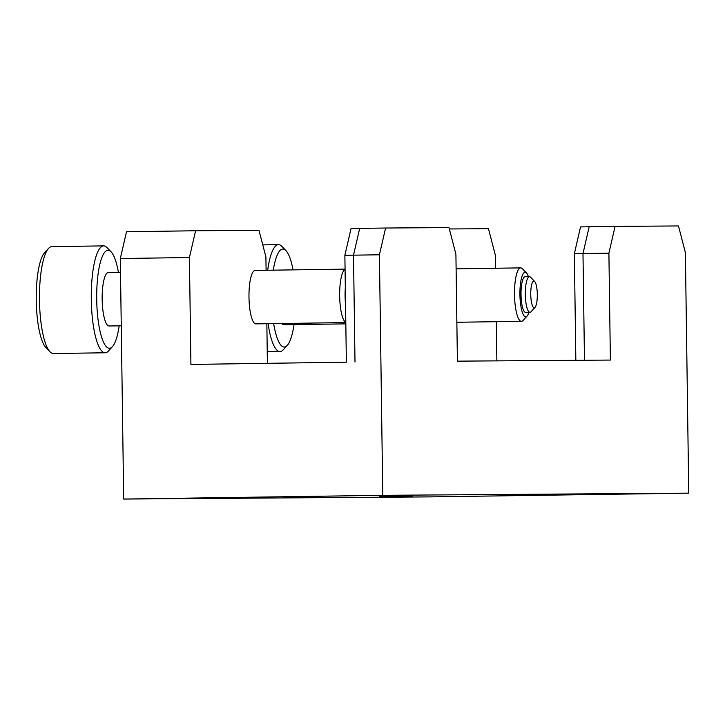 <?xml version="1.0" encoding="UTF-8"?>
<svg xmlns="http://www.w3.org/2000/svg" width="725" height="725" viewBox="0 0 725 725"><rect width="100%" height="100%" fill="white"/><g stroke="black" fill="none" stroke-linecap="round" stroke-linejoin="round"><path stroke-width="1.09" d="M688.75 493.154L685.388 252.626L678.464 225.946L615.081 226.399L608.9 253.17L610.387 360.071L457.403 361.15L455.907 254.248L448.983 227.568L385.6 228.022L379.411 254.792L382.773 495.32L688.75 493.154L429.662 496.888L123.685 499.054L120.323 258.517L189.415 257.529L195.596 230.758L258.979 230.305L265.912 256.985L266.093 270.271M195.596 230.758L126.512 231.746L120.323 258.517M267.398 363.325L266.845 323.722M123.685 499.054L382.773 495.32M412.77 496.063L379.492 496.48L412.77 496.063M496.87 360.869L496.317 321.701M495.574 268.25L495.392 255.363L488.46 228.683L449.337 228.964M345.064 269.129L255.155 270.425A26.725 6.552 89.2 0 0 255.155 270.425A26.725 6.552 89.2 0 0 248.983 297.196A26.725 6.552 89.2 0 0 255.916 323.876A26.725 6.552 -90.8 0 1 255.916 323.876L345.807 322.58M385.6 228.022L359.691 228.393L353.51 255.164L354.996 362.065L353.51 255.164L344.873 255.291L346.36 362.192L190.911 364.43L189.415 257.529M379.411 254.792L353.51 255.164L359.691 228.393L351.054 228.511L344.873 255.291M615.081 226.399L589.171 226.771L582.991 253.542L589.171 226.771L580.535 226.898L574.354 253.668L575.84 360.316M608.9 253.17L574.354 253.668M584.477 360.252L582.991 253.542L584.477 360.252M537.298 294.395A13.367 3.281 -90.8 0 1 535.041 307.337A13.367 3.281 -90.8 0 1 534.207 307.79A13.367 3.281 -90.8 0 1 530.745 294.45A13.367 3.281 -90.8 0 1 533.836 281.064A13.367 3.281 89.2 0 1 534.66 281.481A13.367 3.281 89.2 0 1 537.298 294.395M535.041 307.337L531.053 311.705A17.817 4.368 -90.8 0 1 529.957 312.303A17.817 4.368 -90.8 0 1 529.948 312.303A17.817 4.368 -90.8 0 1 525.335 294.513A17.817 4.368 -90.8 0 1 529.449 276.669A17.817 4.368 -90.8 0 1 529.458 276.669A17.817 4.368 89.2 0 1 530.564 277.231L534.66 281.481M529.957 312.303L525.643 312.366A17.817 4.368 89.2 0 0 525.643 312.366A17.817 4.368 -90.8 0 1 521.012 294.577A17.817 4.368 89.2 0 1 525.127 276.733A17.817 4.368 89.2 0 0 525.127 276.733L529.449 276.669M528.407 276.687A22.276 5.465 89.2 0 0 526.459 272.981A22.276 5.465 89.2 0 0 525.072 272.274A22.276 5.465 89.2 0 0 519.925 294.586A22.276 5.465 -90.8 0 0 525.697 316.816A22.276 5.465 89.2 0 0 527.075 316.073A22.276 5.465 89.2 0 0 528.924 312.321M456.859 322.263L521.456 321.338A26.725 6.552 89.2 0 0 521.456 321.338A26.725 6.552 89.2 0 0 523.097 320.441L527.075 316.073M281.925 323.504A26.725 6.552 -90.8 0 0 283.937 324.755A26.725 6.552 89.2 0 0 283.955 324.755A26.725 6.552 89.2 0 0 283.964 324.755L345.825 323.867M273.66 323.622A49.001 12.017 -90.8 0 0 284.254 347.03A49.001 12.017 89.2 0 0 287.29 345.39A49.001 12.017 89.2 0 0 294.024 324.61M268.087 323.703A53.46 13.113 -90.8 0 0 279.995 351.543A53.46 13.113 89.2 0 0 280.022 351.543A53.46 13.113 89.2 0 0 283.312 349.758L287.29 345.39M526.459 272.981L522.353 268.73A26.725 6.552 89.2 0 0 520.695 267.888A26.725 6.552 89.2 0 0 520.686 267.888A26.725 6.552 89.2 0 0 514.514 294.658A26.725 6.552 -90.8 0 0 521.438 321.338M293.027 269.881A49.001 12.017 89.2 0 0 285.931 250.587A49.001 12.017 89.2 0 0 282.886 249.038A49.001 12.017 89.2 0 0 273.307 270.162M285.931 250.587L281.826 246.337A53.46 13.113 89.2 0 0 278.5 244.642A53.46 13.113 89.2 0 0 278.482 244.642A53.46 13.113 89.2 0 0 267.679 270.244M103.639 245.875A53.46 13.113 -90.8 0 0 91.296 299.425A53.46 13.113 -90.8 0 0 105.152 352.776A53.46 13.113 89.2 0 0 105.179 352.776L53.36 353.528A53.46 13.113 89.2 0 0 53.378 353.528A53.46 13.113 89.2 0 1 53.333 353.528A53.46 13.113 -90.8 0 1 50.016 351.833L45.911 347.583A49.001 12.017 -90.8 0 1 36.25 300.222A49.001 12.017 -90.8 0 1 44.542 252.78L48.53 248.412A53.46 13.113 -90.8 0 1 51.819 246.627A53.46 13.113 -90.8 0 1 51.847 246.627L103.639 245.875A53.46 13.113 -90.8 0 1 103.657 245.875A53.46 13.113 -90.8 0 1 106.983 247.569L111.079 251.82A49.001 12.017 -90.8 0 1 118.411 272.392M50.016 351.833A53.46 13.113 -90.8 0 1 39.476 300.168A53.46 13.113 -90.8 0 1 48.53 248.412M345.544 303.748A22.276 5.465 -90.8 0 1 345.082 295.818A22.276 5.465 -90.8 0 1 345.327 287.888M345.807 322.38A26.725 6.552 -90.8 0 1 339.663 295.891A26.725 6.552 -90.8 0 1 345.064 269.319M121.265 325.815L109.113 325.987A26.725 6.552 89.2 0 0 109.122 325.987A26.725 6.552 89.2 0 0 109.113 325.987A26.725 6.552 -90.8 0 1 102.171 299.316A26.725 6.552 -90.8 0 1 108.342 272.537A26.725 6.552 -90.8 0 1 108.351 272.537L120.522 272.364M105.179 352.776A53.46 13.113 89.2 0 0 108.469 350.991L112.448 346.623A49.001 12.017 89.2 0 1 109.412 348.263A49.001 12.017 -90.8 0 1 96.706 299.353A49.001 12.017 -90.8 0 1 108.043 250.27A49.001 12.017 -90.8 0 1 111.079 251.82M112.448 346.623A49.001 12.017 89.2 0 0 119.181 325.842M280.022 351.543L267.235 351.725M520.686 267.888L456.116 268.812M278.482 244.642L262.758 244.869"/></g></svg>
